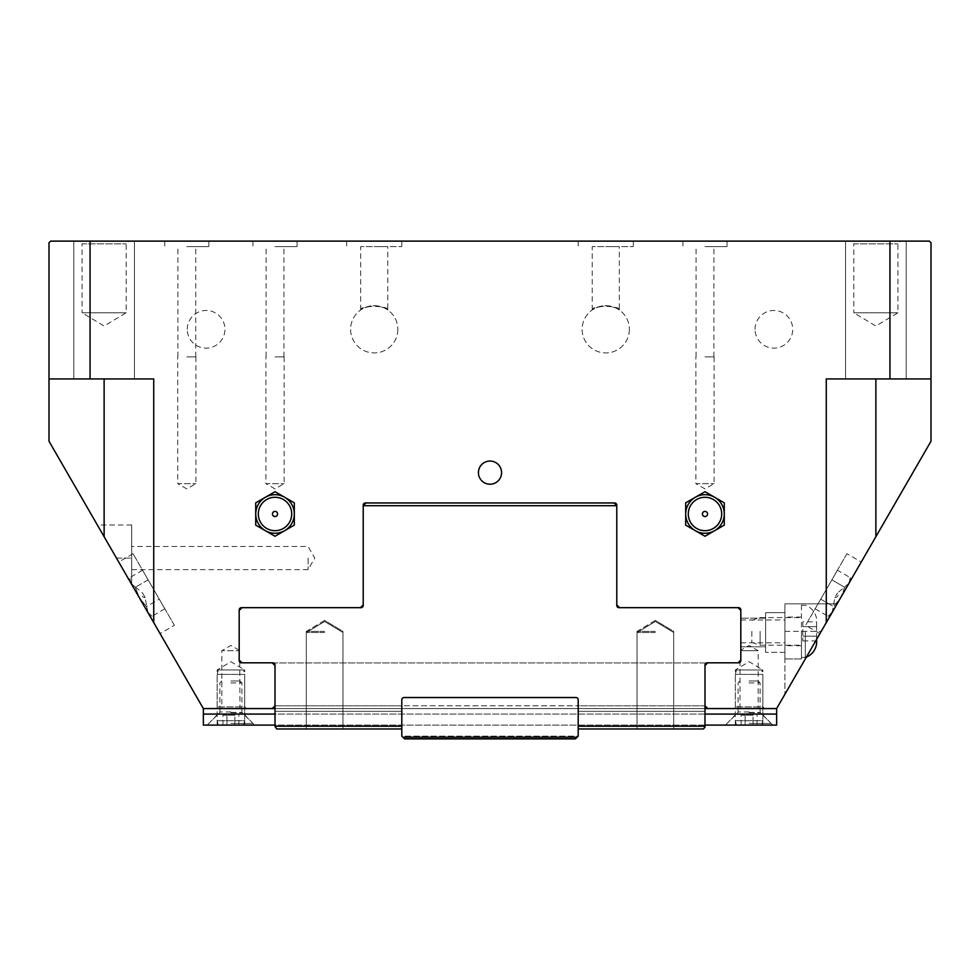 <?xml version="1.0" encoding="UTF-8"?>
<svg xmlns="http://www.w3.org/2000/svg" width="980" height="980" viewBox="0 0 980 980"><rect width="100%" height="100%" fill="white"/><g stroke="black" fill="none" stroke-linecap="round" stroke-linejoin="round"><path stroke-width="0.73" stroke-dasharray="4.9 3.68" d="M186.812 246.629L208.863 246.629L186.812 246.629M186.812 356.879L195.914 356.879L186.812 356.879M275.013 246.629L297.062 246.629L275.013 246.629M275.013 356.879L284.114 356.879L275.013 356.879M704.988 246.629L727.038 246.629L704.988 246.629M704.988 356.879L714.089 356.879L704.988 356.879M387.786 309.974C388.705 305.246 359.77 305.246 360.689 309.974C361.449 308.443 365.969 307.022 374.238 305.699C382.506 307.022 387.026 308.443 387.786 309.974L387.786 246.629L360.689 246.629L387.786 246.629M619.311 309.974C620.23 305.246 591.295 305.246 592.214 309.974C592.974 308.443 597.494 307.022 605.763 305.699C614.031 307.022 618.552 308.443 619.311 309.974L619.311 246.629L592.214 246.629L619.311 246.629M629.368 329.317A23.606 23.606 0 0 1 593.954 349.762A23.606 23.606 0 0 1 593.954 308.859A23.606 23.606 0 0 1 629.368 329.317A23.606 23.606 0 0 0 593.954 308.859A23.606 23.606 0 0 0 593.954 349.762A23.606 23.606 0 0 0 629.368 329.317M397.843 329.317A23.606 23.606 0 0 1 362.429 349.762A23.606 23.606 0 0 1 362.429 308.859A23.606 23.606 0 0 1 397.843 329.317A23.606 23.606 0 0 0 362.429 308.859A23.606 23.606 0 0 0 362.429 349.762A23.606 23.606 0 0 0 397.843 329.317M174.391 625.326L133.047 553.712L174.391 625.326L160.059 633.595L153.738 622.643L153.738 378.929L153.738 622.643L153.738 378.929L49 378.929L153.738 378.929L49 378.929L49 441.233L203.35 708.564L272.256 708.564L275.013 705.808L275.013 665.567L272.256 662.811L241.386 662.811A2.205 2.205 0 0 1 239.181 660.606L239.181 609.891A2.205 2.205 0 0 1 241.386 607.686L360.456 607.686L363.213 604.93L363.213 505.153A2.205 2.205 0 0 1 365.418 502.948L614.582 502.948A2.205 2.205 0 0 1 616.788 505.153L616.788 604.93L619.544 607.686L738.614 607.686A2.205 2.205 0 0 1 740.819 609.891L740.819 660.606A2.205 2.205 0 0 1 738.614 662.811L707.744 662.811L704.988 665.567L704.988 705.808L707.744 708.564L776.65 708.564L931 441.233L931 378.929L826.263 378.929L931 378.929L875.875 378.929L875.875 536.709M134.444 378.929L73.806 378.929L134.444 378.929L73.806 378.929L134.444 378.929L134.444 241.117L73.806 241.117L134.444 241.117L73.806 241.117L134.444 241.117L134.444 378.929M906.194 378.929L845.556 378.929L906.194 378.929L845.556 378.929L906.194 378.929L906.194 241.117L845.556 241.117L906.194 241.117L845.556 241.117L906.194 241.117L906.194 378.929M846.953 553.712L805.609 625.326L846.953 553.712L861.285 561.981L819.942 633.595L826.263 622.643L826.263 378.929L826.263 622.643L826.263 378.929L875.875 378.929M740.819 631.389L740.819 642.794L740.819 631.389M740.819 646.825L740.819 618.16L740.819 646.825L740.819 618.16L740.819 646.825L765.625 646.825L765.625 618.16L765.625 646.825L765.625 618.16L765.625 646.825L740.819 646.825M239.181 650.683L239.181 660.606L239.181 650.683L221.823 650.683L239.181 650.683M239.72 662.051L240.014 708.564L221.823 708.564L240.014 708.564M246.348 708.564L215.478 708.564L246.348 708.564L244.694 706.911L217.131 706.911L244.694 706.911L244.694 669.977L217.131 669.977L244.694 669.977L230.913 661.708L217.131 669.977L217.131 706.911L215.478 708.564M758.189 708.564L739.998 708.564L758.189 708.564L758.189 650.683L740.819 650.683L758.189 650.683L749.088 645.44L740.819 650.218M764.523 708.564L733.653 708.564L764.523 708.564L762.869 706.911L735.306 706.911L762.869 706.911L762.869 669.977L735.306 669.977L762.869 669.977L749.088 661.708L735.306 669.977L735.306 706.911L733.653 708.564M739.998 708.564L739.998 662.333L740.819 660.606M49 378.929L49 242.771L50.654 241.117L90.05 241.117L90.05 378.929M889.95 378.929L889.95 241.117L929.346 241.117L931 242.771L931 378.929M821.203 631.389L784.919 694.244L837.116 603.827L821.203 631.389L784.919 631.389L784.919 603.827L784.919 694.244L784.919 617.057L784.919 631.389L821.203 631.389M889.95 241.117L90.05 241.117M374.238 241.117L346.675 241.117L374.238 241.117M605.763 241.117L578.2 241.117L605.763 241.117M186.812 241.117L164.763 241.117L186.812 241.117M275.013 241.117L252.963 241.117L275.013 241.117M704.988 241.117L682.938 241.117L704.988 241.117M79.319 241.117L128.931 241.117L79.319 241.117L82.075 243.873L126.175 243.873L82.075 243.873L82.075 312.779L126.175 312.779L82.075 312.779L104.125 326.022L126.175 312.779L126.175 243.873L128.931 241.117M851.069 241.117L900.681 241.117L851.069 241.117L853.825 243.873L897.925 243.873L853.825 243.873L853.825 312.779L897.925 312.779L853.825 312.779L875.875 326.022L897.925 312.779L897.925 243.873L900.681 241.117M501.576 472.642A11.576 11.576 0 0 1 484.218 482.662A11.576 11.576 0 0 1 484.218 462.609A11.576 11.576 0 0 1 501.576 472.642A11.576 11.576 0 0 1 484.218 482.662A11.576 11.576 0 0 1 484.218 462.609A11.576 11.576 0 0 1 501.576 472.642M255.719 502.838L275.013 491.703L294.306 502.838L294.306 525.121L275.013 536.256L255.719 525.121L255.719 502.838M704.988 491.703L724.281 502.838L724.281 525.121L704.988 536.256L685.694 525.121L685.694 502.838L704.988 491.703M160.059 633.595L118.715 561.981L131.688 584.448L131.688 524.998L131.688 584.448L116.461 558.073L131.688 558.073L116.461 558.073M104.125 536.709L97.363 524.998L104.125 536.709L104.125 378.929M478.424 472.642A11.576 11.576 0 0 0 495.794 482.662A11.576 11.576 0 0 0 495.794 462.609A11.576 11.576 0 0 0 478.424 472.642M308.088 558.073L308.088 569.649L308.088 558.073M784.919 612.647L784.919 652.337L784.919 612.647L784.919 652.337L784.919 612.647L765.625 612.647L765.625 652.337L765.625 612.647L765.625 652.337L765.625 612.647L784.919 612.647M837.116 603.827L784.919 603.827L784.919 658.952L784.919 603.827L837.116 603.827M784.919 652.337L765.625 652.337L784.919 652.337M765.625 618.16L740.819 618.16L765.625 618.16M831.861 579.878L815.152 608.813L837.422 570.225L831.861 579.878L844.687 587.277L840.607 597.788L850.26 581.079L830.967 614.497L840.607 597.788L833.551 606.571L832.253 612.255L848.962 583.321L832.253 612.255L833.551 606.571L840.607 597.788L844.687 587.277L848.962 583.321L844.687 587.277L831.861 579.878M820.713 599.172L833.551 606.571L820.713 599.172M815.152 608.813L827.978 616.224L832.253 612.255L827.978 616.224L830.967 614.497M850.26 581.079L850.26 577.637L848.962 583.321L850.26 577.637L837.422 570.225M848.962 583.321L837.459 592.986A2.756 2.756 0 0 1 834.874 597.469L837.459 592.986L834.874 597.469L832.253 612.255M159.287 599.172L142.578 570.225L164.848 608.813L159.287 599.172L146.449 606.571L149.034 614.497L129.74 581.079L147.747 612.255L152.023 616.224L147.747 612.255L146.449 606.571L139.393 597.788L146.449 606.571L159.287 599.172M131.038 583.321L135.314 587.277L139.393 597.788L135.314 587.277L131.038 583.321L129.74 577.637L131.038 583.321L142.541 592.986L145.126 597.469L147.747 612.255M148.139 579.878L135.314 587.277L148.139 579.878M142.578 570.225L129.74 577.637L129.74 581.079M164.848 608.813L152.023 616.224L149.034 614.497M145.126 597.469L142.541 592.986A2.756 2.756 0 0 0 145.126 597.469M605.763 246.629L633.325 246.629L605.763 246.629M374.238 246.629L401.8 246.629L374.238 246.629M714.089 356.879L714.089 483.667L704.988 488.91L695.898 483.667L714.089 483.667L695.898 483.667L695.898 356.879M284.114 356.879L284.114 483.667L275.013 488.91L265.923 483.667L284.114 483.667L265.923 483.667L265.923 356.879M195.914 356.879L195.914 483.667L186.812 488.91L177.723 483.667L195.914 483.667L177.723 483.667L177.723 356.879M187.266 329.317A18.841 18.841 0 0 1 215.526 313A18.841 18.841 0 0 1 215.526 345.622A18.841 18.841 0 0 1 187.266 329.317M755.053 329.317A18.841 18.841 0 0 1 783.314 313A18.841 18.841 0 0 1 783.314 345.622A18.841 18.841 0 0 1 755.053 329.317M655.375 631.389L637.049 631.389L655.375 631.389M655.375 711.321L673.701 711.321L655.375 711.321M324.625 631.389L306.299 631.389L324.625 631.389M324.625 711.321L306.299 711.321L324.625 711.321M655.375 632.492L637.049 632.492L655.375 632.492M655.375 728.961L673.701 728.961L655.375 728.961M324.625 632.492L306.299 632.492L324.625 632.492M324.625 728.961L306.299 728.961L324.625 728.961M578.2 728.961L578.2 699.745A2.205 2.205 0 0 0 575.995 697.539A2.205 2.205 0 0 1 578.2 699.745L578.2 708.516L704.988 708.564L704.988 726.205L704.988 711.321L578.2 711.321L704.988 711.321L578.2 711.321L704.988 711.321L704.988 727.307L704.988 726.205L578.2 726.205L704.988 726.205L578.2 726.205L704.988 726.205L703.334 728.961L704.988 727.307L703.334 728.961L704.988 727.307L703.334 728.961L578.2 728.961L703.334 728.961L578.2 728.961L703.334 728.961L578.2 728.961L703.334 728.961L578.2 728.961L578.2 711.321L578.2 736.127L575.444 738.883L578.2 736.127L575.444 738.883L404.556 738.883L401.8 736.127L404.556 738.883L401.8 736.127L401.8 726.266L401.8 736.127L578.2 736.127L578.2 726.266L578.2 736.127L401.8 736.127L401.8 699.745A2.205 2.205 0 0 1 404.005 697.539A2.205 2.205 0 0 0 401.8 699.745A2.205 2.205 0 0 1 404.005 697.539L575.995 697.539A2.205 2.205 0 0 1 578.2 699.745L578.2 708.516L401.8 708.516L578.2 708.516L578.2 726.266L578.2 699.745A2.205 2.205 0 0 0 575.995 697.539A2.205 2.205 0 0 1 578.2 699.745L578.2 728.961L578.2 711.321L578.2 726.205L704.988 726.205L704.988 711.321L704.988 727.307L704.988 665.016A2.205 2.205 0 0 1 707.192 662.811L738.062 662.811L740.819 660.055L740.819 610.442L738.062 607.686L618.993 607.686A2.205 2.205 0 0 1 616.788 605.481L616.788 505.705L614.031 502.948L616.788 505.705L363.213 505.705L363.213 605.481A2.205 2.205 0 0 1 361.007 607.686L241.938 607.686L239.181 610.442L239.181 660.055L241.938 662.811L272.808 662.811A2.205 2.205 0 0 1 275.013 665.016L275.013 726.205L401.8 726.266L401.8 699.745A2.205 2.205 0 0 1 404.005 697.539L575.995 697.539A2.205 2.205 0 0 1 578.2 699.745L578.2 705.808L401.8 705.759L401.8 728.961L401.8 699.745L401.8 705.759L578.2 705.759L578.2 708.564L401.8 708.516L578.2 708.516L578.2 726.205L704.988 726.205L703.334 728.961L704.988 727.307L704.988 665.016A2.205 2.205 0 0 1 706.433 662.946L273.567 662.946A2.205 2.205 0 0 1 275.013 665.016L275.013 726.205L275.013 711.321L401.8 711.321L401.8 728.961L401.8 711.321L275.013 711.321L401.8 711.321L275.013 711.321L275.013 726.205L401.8 726.205L275.013 726.205L276.666 728.961L401.8 728.961L276.666 728.961L275.013 727.307L276.666 728.961L401.8 728.961M577.098 737.23L402.902 737.23M575.444 738.883L404.556 738.883L575.444 738.883M275.013 726.205L276.666 728.961L275.013 726.205L401.8 726.205L275.013 726.205L401.8 726.205L275.013 726.205L275.013 711.321L275.013 727.307L275.013 708.564L401.8 708.564L401.8 726.205M275.013 708.564L401.8 708.564L275.013 708.564L275.013 705.808L401.8 705.808L401.8 708.564L275.013 708.564L704.988 708.564L578.2 708.564L704.988 708.564L578.2 708.564L578.2 726.266L578.2 705.808L704.988 705.808L704.988 708.564M363.213 604.93L363.213 505.705L363.213 605.481L363.213 505.705L365.969 502.948L614.031 502.948L365.969 502.948L363.213 505.705L365.969 502.948L614.031 502.948L616.788 505.705L616.788 604.93M740.819 610.442L740.819 660.055L738.062 662.811L740.819 660.055L740.819 610.442L738.062 607.686L618.993 607.686L738.062 607.686L740.819 610.442L740.819 660.055M707.192 662.811L738.062 662.811L706.433 662.946A2.205 2.205 0 0 0 704.988 665.016L704.988 705.808L578.2 705.808L578.2 699.745A2.205 2.205 0 0 0 575.995 697.539L404.005 697.539A2.205 2.205 0 0 0 401.8 699.745A2.205 2.205 0 0 1 404.005 697.539A2.205 2.205 0 0 0 401.8 699.745L401.8 705.808L275.013 705.808L275.013 665.567M241.938 662.811L272.808 662.811L241.938 662.811L239.181 660.055L241.938 662.811L272.256 662.811M239.181 610.442L239.181 660.055L239.181 610.442L241.938 607.686L239.181 610.442L239.181 660.055M361.007 607.686L241.938 607.686L361.007 607.686L363.213 605.481M704.988 726.205L578.2 726.205M616.788 605.481L618.993 607.686M275.013 705.808L275.013 665.016A2.205 2.205 0 0 0 273.567 662.946L706.433 662.946M273.567 662.946L272.808 662.811M614.031 502.948L365.969 502.948M241.938 607.686L360.456 607.686M704.988 665.567L704.988 705.808M738.062 662.811L707.744 662.811M619.544 607.686L738.062 607.686M230.913 725.102L207.209 725.102L230.913 725.102M230.913 712.423L241.938 712.423L230.913 712.423M230.913 708.564L217.131 708.564L230.913 708.564M749.088 725.102L725.384 725.102L749.088 725.102M749.088 712.423L760.113 712.423L749.088 712.423M749.088 708.564L735.306 708.564L749.088 708.564M203.35 714.077L203.35 725.102L776.65 725.102L776.65 714.077L203.35 714.077L203.35 708.564L707.744 708.564M776.65 714.077L776.65 708.564M272.256 708.564L203.35 708.564M704.988 714.077L275.013 714.077M704.988 725.102L275.013 725.102M230.913 682.938L241.938 682.938L230.913 682.938M230.913 681.002L240.014 681.002L230.913 681.002M230.913 723.448L252.963 723.448L230.913 723.448M234.894 715.18L222.95 715.18L234.894 715.18L234.894 725.102L238.875 725.102L234.894 725.102L234.894 715.18M238.875 725.102L238.875 715.18M226.931 725.102L234.894 725.102L226.931 725.102L226.931 715.18L226.931 725.102L222.95 725.102L226.931 725.102M222.95 725.102L222.95 715.18M749.088 682.938L760.113 682.938L749.088 682.938M749.088 681.002L758.189 681.002L749.088 681.002M749.088 723.448L771.138 723.448L749.088 723.448M753.069 715.18L741.125 715.18L753.069 715.18L753.069 725.102L757.05 725.102L753.069 725.102L753.069 715.18M757.05 725.102L757.05 715.18M745.106 725.102L753.069 725.102L745.106 725.102L745.106 715.18L745.106 725.102L741.125 725.102L745.106 725.102M741.125 725.102L741.125 715.18M243.518 725.102L218.307 725.102L243.518 725.102L244.694 720.692L217.131 720.692L244.694 720.692L244.694 674.387L217.131 674.387L244.694 674.387L243.518 669.977L218.307 669.977L243.518 669.977M761.693 725.102L736.482 725.102L761.693 725.102L762.869 720.692L735.306 720.692L762.869 720.692L762.869 674.387L735.306 674.387L762.869 674.387L761.693 669.977L736.482 669.977L761.693 669.977M801.456 631.389L801.456 657.58L801.456 631.389M801.456 603.827L784.919 603.827L801.456 603.827L801.456 658.952L801.456 603.827M801.456 658.952L784.919 658.952L801.456 658.952M802.841 621.847L802.841 640.945L802.841 621.847L816.622 621.847L816.622 626.624L816.622 621.847M816.622 626.624L802.841 626.624L816.622 626.624L816.622 636.167L816.622 626.624M816.622 636.167L802.841 636.167L816.622 636.167L816.622 640.945L816.622 636.167M816.622 640.945L802.841 640.945M751.844 631.389L751.844 642.476L751.844 631.389M760.113 631.389L760.113 645.171L760.113 631.389M805.315 631.389L805.315 657.58L805.315 631.389M816.622 643.799L816.622 639.352M230.913 711.97L219.888 711.97L230.913 711.97M230.913 712.754L242.256 712.754L230.913 712.754M749.088 711.97L738.062 711.97L749.088 711.97M749.088 712.754L760.431 712.754L749.088 712.754M195.743 356.879L195.743 246.629M177.882 356.879L177.882 246.629M283.943 356.879L283.943 246.629M266.082 356.879L266.082 246.629M713.918 356.879L713.918 246.629M696.057 356.879L696.057 246.629M360.689 309.974L360.689 246.629M592.214 309.974L592.214 246.629M73.806 241.117L73.806 378.929L73.806 241.117M845.556 241.117L845.556 378.929L845.556 241.117M131.688 569.649L308.088 569.649L314.776 558.073L308.088 546.497L131.688 546.497M239.181 650.218L230.913 645.44L221.823 650.683L221.823 708.564M131.688 524.998L97.363 524.998M819.942 633.595L805.609 625.326M133.047 553.712L118.715 561.981M740.819 642.794L784.919 642.794M740.819 619.997L784.919 619.997M682.938 241.117L682.938 246.629M727.038 241.117L727.038 246.629M252.963 241.117L252.963 246.629M297.062 241.117L297.062 246.629M164.763 241.117L164.763 246.629M208.863 241.117L208.863 246.629M578.2 241.117L578.2 246.629M633.325 241.117L633.325 246.629M346.675 241.117L346.675 246.629M401.8 241.117L401.8 246.629M655.375 620.389L637.049 631.389L637.049 711.321L637.049 631.389L655.375 620.389L673.701 631.389L673.701 711.321L673.701 631.389L655.375 620.389M324.625 620.389L306.299 631.389L306.299 711.321L306.299 631.389L324.625 620.389L342.951 631.389L342.951 711.321L342.951 631.389L324.625 620.389M655.375 621.491L637.049 632.492L637.049 728.961L637.049 632.492L637.049 728.961L637.049 632.492L637.049 728.961L637.049 632.492L637.049 728.961L637.049 632.492L637.049 728.961L637.049 632.492L655.375 621.491L673.701 632.492L673.701 728.961L673.701 632.492L673.701 728.961L673.701 632.492L673.701 728.961L673.701 632.492L673.701 728.961L673.701 632.492L673.701 728.961L673.701 632.492L655.375 621.491L637.049 632.492L655.375 621.491L673.701 632.492L655.375 621.491L637.049 632.492L655.375 621.491L673.701 632.492L655.375 621.491L637.049 632.492L655.375 621.491L673.701 632.492L655.375 621.491L637.049 632.492L655.375 621.491L673.701 632.492L655.375 621.491M324.625 621.491L306.299 632.492L306.299 728.961L306.299 632.492L306.299 728.961L306.299 632.492L306.299 728.961L306.299 632.492L306.299 728.961L306.299 632.492L306.299 728.961L306.299 632.492L324.625 621.491L342.951 632.492L342.951 728.961L342.951 632.492L342.951 728.961L342.951 632.492L342.951 728.961L342.951 632.492L342.951 728.961L342.951 632.492L342.951 728.961L342.951 632.492L324.625 621.491L306.299 632.492L324.625 621.491L342.951 632.492L324.625 621.491L306.299 632.492L324.625 621.491L342.951 632.492L324.625 621.491L306.299 632.492L324.625 621.491L342.951 632.492L324.625 621.491L306.299 632.492L324.625 621.491L342.951 632.492L324.625 621.491M219.888 708.564L219.888 712.423L207.209 725.102M241.938 708.564L241.938 712.423L254.616 725.102M738.062 708.564L738.062 712.423L725.384 725.102M760.113 708.564L760.113 712.423L772.791 725.102M244.694 725.102L244.694 708.564M217.131 725.102L217.131 708.564M762.869 725.102L762.869 708.564M735.306 725.102L735.306 708.564M221.823 681.002L219.888 682.938L219.888 711.97L208.863 723.448L208.863 725.102M240.014 681.002L241.938 682.938L241.938 711.97L252.963 723.448L252.963 725.102M739.998 681.002L738.062 682.938L738.062 711.97L727.038 723.448L727.038 725.102M758.189 681.002L760.113 682.938L760.113 711.97L771.138 723.448L771.138 725.102M218.307 725.102L217.131 720.692L217.131 674.387L218.307 669.977M736.482 725.102L735.306 720.692L735.306 674.387L736.482 669.977M801.456 617.057L784.919 617.057M801.456 645.722L784.919 645.722M751.844 642.476L760.113 645.171L801.456 645.171M751.844 620.316L760.113 617.608L801.456 617.608M801.456 657.58L806.307 657.2M801.456 605.211L805.315 605.211C811.685 607.674 815.446 612.267 816.622 618.993"/><path stroke-width="1.47" d="M116.461 558.073L153.738 622.643L153.738 378.929L49 378.929L49 441.233L203.35 708.564L272.256 708.564L275.013 705.808L275.013 665.567L272.256 662.811L241.386 662.811A2.205 2.205 0 0 1 239.181 660.606L239.181 609.891A2.205 2.205 0 0 1 241.386 607.686L360.456 607.686L363.213 604.93L363.213 505.153A2.205 2.205 0 0 1 365.418 502.948L614.582 502.948A2.205 2.205 0 0 1 616.788 505.153L616.788 604.93L619.544 607.686L738.614 607.686A2.205 2.205 0 0 1 740.819 609.891L740.819 660.606A2.205 2.205 0 0 1 738.614 662.811L707.744 662.811L704.988 665.567L704.988 705.808L707.744 708.564L776.65 708.564L861.285 561.981M931 378.929L826.263 378.929L826.263 622.643L931 441.233L931 242.771L929.346 241.117L90.05 241.117L90.05 378.929M240.014 662.333L239.181 660.606L240.014 662.333M739.998 662.333L740.819 660.606L739.998 662.333M90.05 241.117L50.654 241.117L49 242.771L49 378.929M889.95 378.929L889.95 241.117M478.424 472.642A11.576 11.576 0 0 0 495.794 482.662A11.576 11.576 0 0 0 495.794 462.609A11.576 11.576 0 0 0 478.424 472.642M714.641 497.277A19.294 19.294 0 0 0 685.694 513.973A19.294 19.294 0 0 0 714.641 530.682A19.294 19.294 0 0 0 714.641 497.277L724.281 502.838L724.281 525.121L704.988 536.256L685.694 525.121L685.694 502.838L704.988 491.703L714.641 497.277M704.988 530.682A16.709 16.709 0 0 1 690.52 505.631A16.709 16.709 0 0 1 719.455 505.631A16.709 16.709 0 0 1 704.988 530.682M704.988 516.546A2.573 2.573 0 0 1 702.758 512.699A2.573 2.573 0 0 1 707.217 512.699A2.573 2.573 0 0 1 704.988 516.546M294.306 513.973A19.294 19.294 0 0 0 265.372 497.277A19.294 19.294 0 0 0 265.372 530.682A19.294 19.294 0 0 0 294.306 513.973L294.306 525.121L275.013 536.256L255.719 525.121L255.719 502.838L275.013 491.703L294.306 502.838L294.306 513.973M275.013 530.682A16.709 16.709 0 0 1 260.545 505.631A16.709 16.709 0 0 1 289.48 505.631A16.709 16.709 0 0 1 275.013 530.682M275.013 516.546A2.573 2.573 0 0 0 277.242 512.699A2.573 2.573 0 0 0 272.783 512.699A2.573 2.573 0 0 0 275.013 516.546M618.993 607.686L616.788 605.481A2.205 2.205 0 0 0 618.993 607.686L619.544 607.686M363.213 605.481L361.007 607.686A2.205 2.205 0 0 0 363.213 605.481L363.213 604.93M275.013 665.567L275.013 665.016A2.205 2.205 0 0 0 272.808 662.811L273.567 662.946M706.433 662.946L707.192 662.811A2.205 2.205 0 0 0 704.988 665.016L704.988 665.567M401.8 726.205L401.8 736.127L404.556 738.883L575.444 738.883L578.2 736.127L578.2 699.745A2.205 2.205 0 0 0 575.995 697.539L404.005 697.539A2.205 2.205 0 0 0 401.8 699.745L401.8 726.205L275.013 726.205L276.666 728.961L401.8 728.961M402.902 737.23L577.098 737.23M365.969 502.948L363.213 505.705L616.788 505.705L614.031 502.948M578.2 728.961L703.334 728.961L704.988 727.307L704.988 726.205L578.2 726.205M239.181 610.442L241.938 607.686M241.938 662.811L239.181 660.055M275.013 726.205L275.013 705.808M704.988 705.808L704.988 726.205M740.819 660.055L738.062 662.811M738.062 607.686L740.819 610.442M707.744 708.564L704.988 708.564M275.013 708.564L272.256 708.564M203.35 708.564L203.35 725.102L275.013 725.102M776.65 708.564L776.65 714.077L704.988 714.077M275.013 714.077L203.35 714.077M776.65 714.077L776.65 725.102L704.988 725.102M816.622 639.352L816.622 643.799C815.446 650.524 811.685 655.118 805.315 657.58M104.125 378.929L104.125 536.709M875.875 378.929L875.875 536.709"/></g></svg>
